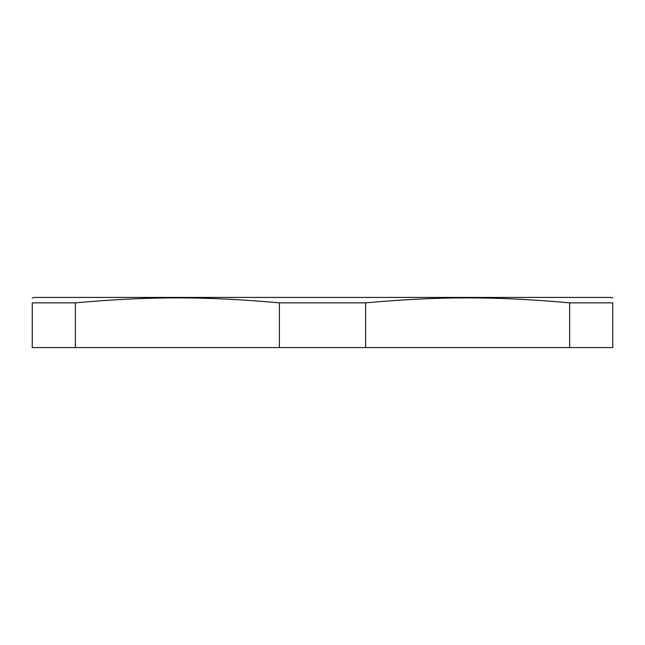 <?xml version="1.0" encoding="UTF-8"?>
<svg xmlns="http://www.w3.org/2000/svg" width="645" height="645" viewBox="0 0 645 645"><rect width="100%" height="100%" fill="white"/><g stroke="black" fill="none" stroke-linecap="round" stroke-linejoin="round"><path stroke-width="0.97" d="M75.36 302.86L32.25 302.86C32.25 296.224 32.25 296.224 32.25 302.86C32.25 296.224 32.25 296.224 32.25 302.86L32.25 347.582L75.36 347.582L75.36 302.86C148.616 296.224 206.134 296.224 279.39 302.86L279.39 347.582L75.36 347.582M365.61 302.86C438.866 296.224 496.384 296.224 569.64 302.86L569.64 347.582L365.61 347.582L365.61 302.86L279.39 302.86M569.64 302.86L612.75 302.86C612.75 296.224 612.75 296.224 612.75 302.86C612.75 296.224 612.75 296.224 612.75 302.86L612.75 347.582L569.64 347.582M365.61 347.582L279.39 347.582M612.75 297.909L610.484 297.418L34.516 297.418L32.25 297.909"/></g></svg>
